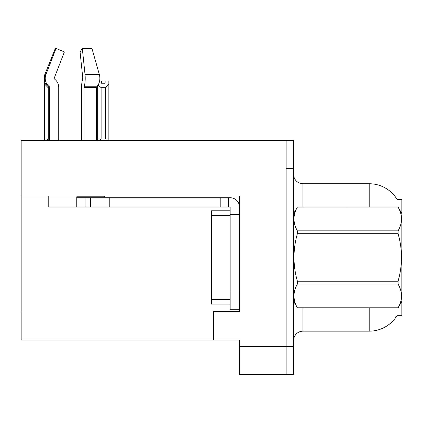 <?xml version="1.0" encoding="UTF-8"?>
<svg xmlns="http://www.w3.org/2000/svg" width="423" height="423" viewBox="0 0 423 423"><rect width="100%" height="100%" fill="white"/><g stroke="black" fill="none" stroke-linecap="round" stroke-linejoin="round"><path stroke-width="0.63" d="M21.15 195.965L239.492 195.965L239.492 291.045L230.16 291.045L230.16 309.71L239.492 309.71L239.492 291.045L239.492 311.481L213.366 311.481L213.366 340.034L21.15 340.034L21.15 140.351L286.149 140.351L286.149 374.556L239.492 374.556L239.492 346.564L286.149 346.564L286.149 374.556L293.61 374.556L293.61 346.564L286.149 346.564L286.149 168.343L293.61 168.343L293.61 346.564M213.366 340.034L239.492 340.034L239.492 346.564M397.202 199.603L401.85 199.603L401.85 315.304L397.202 315.304L397.366 315.029A32.656 32.656 0 0 1 369.194 331.167A32.656 32.656 0 0 0 397.202 315.304M293.61 340.499A9.332 9.332 0 0 1 302.942 331.167L369.194 331.167L369.194 307.844M369.194 207.069L369.194 183.741A32.656 32.656 0 0 1 397.271 199.719A32.656 32.656 0 0 0 369.194 183.741L302.942 183.741A9.332 9.332 0 0 1 293.61 174.408A9.332 9.332 0 0 0 302.942 183.741L302.942 207.069M286.149 140.351L293.61 140.351L293.61 168.343M99.601 81.01L101.393 81.01L101.393 83.22L105.126 83.22L101.393 83.22M105.126 83.22L105.126 81.01L108.859 81.01L108.859 84.108L105.406 87.672L101.118 87.672L101.118 139.045L99.965 140.351M105.406 87.672L105.406 139.045L108.859 139.045L108.859 84.108M97.665 85.652L97.665 140.69L97.665 85.652L97.665 139.045L101.118 139.045M108.859 139.045L108.859 140.351M101.118 87.672L98.115 84.97M48.772 87.672L48.116 87.672L48.116 139.045L44.664 139.045L44.664 140.69M48.116 139.045L46.969 140.351M48.116 87.672L44.664 84.108L44.664 139.045M58.734 140.351L58.734 87.482A10.263 9.914 90 0 0 55.439 79.841L54.53 78.995A0.931 0.899 -90 0 1 54.292 77.954L64.396 51.923L56.032 48.444L45.933 74.474L44.843 74.474L44.664 84.108M84.008 140.351L84.008 87.482L84.33 85.943A10.263 2.654 -90 0 0 85.023 74.474L99.331 74.474A10.263 7.26 90 0 1 97.443 85.943A10.263 7.26 90 0 0 99.331 74.474L91.939 48.444L82.316 48.444L80.074 51.923L82.781 77.954L82.474 79.841A10.263 2.654 -90 0 0 81.591 87.482L81.591 140.351M48.772 140.351L48.772 87.482L49.724 87.482A0.931 0.899 -90 0 0 49.422 86.789L48.46 86.789L47.513 85.943L48.513 85.943L49.422 86.789A0.931 0.899 -90 0 1 49.724 87.482L49.724 140.351M56.032 48.444L55.302 48.444L44.843 74.474C43.336 78.858 44.225 82.681 47.513 85.943M104.328 195.965L104.328 196.806L76.764 196.806L76.764 197.737L90.57 197.737L90.57 207.069L48.772 207.069L48.772 195.965M84.33 85.943L97.443 85.943L96.777 86.789A0.931 0.661 -90 0 0 96.555 87.482L96.555 140.351M54.292 77.954A0.931 0.899 -90 0 0 54.53 78.995L55.439 79.841M85.023 74.474L82.316 48.444M45.933 74.474A10.263 9.914 90 0 0 48.513 85.943M90.57 197.737L230.16 197.737A9.332 9.332 0 0 1 239.492 207.074M90.57 207.069L230.16 207.069L230.16 208.936L239.492 208.936M230.16 309.71L239.492 309.71M228.293 207.069L228.293 197.737M239.492 214.535L230.16 214.535L230.16 208.936M230.16 291.045L230.16 210.802L211.5 210.802L211.5 304.111L230.16 304.111M220.827 207.069L220.827 197.737M401.85 213.599L398.08 207.069L297.385 207.096C292.864 214.979 292.864 222.895 297.385 230.847L297.385 233.702C292.864 249.496 292.864 265.332 297.385 281.205L297.385 284.066C292.864 291.949 292.864 299.865 297.385 307.812L398.08 307.812C402.596 299.928 402.596 292.013 398.08 284.066L297.385 284.066M297.385 230.847L398.08 230.847C402.596 222.963 402.596 215.043 398.08 207.096M398.08 230.847L398.08 233.702L297.385 233.702M297.385 281.205L398.08 281.205C402.596 265.332 402.596 249.496 398.08 233.702M398.08 281.205L398.08 284.066M401.85 301.308L398.08 307.844M293.61 213.599L297.385 207.069L398.08 207.069M293.61 301.308L297.385 307.844M297.385 307.812L398.08 307.812M21.15 312.042L213.366 312.042M302.942 307.844L302.942 331.167M293.795 213.282A9.332 1.618 -0 0 1 293.61 212.965M76.764 207.069L76.764 197.737M96.555 87.482L84.008 87.482M96.777 86.789L84.087 86.789M109.234 207.069L109.234 197.737M85.906 207.069L85.906 197.737M211.5 299.442L230.16 299.442M211.5 215.466L230.16 215.466M48.46 86.789L48.772 87.482"/></g></svg>
